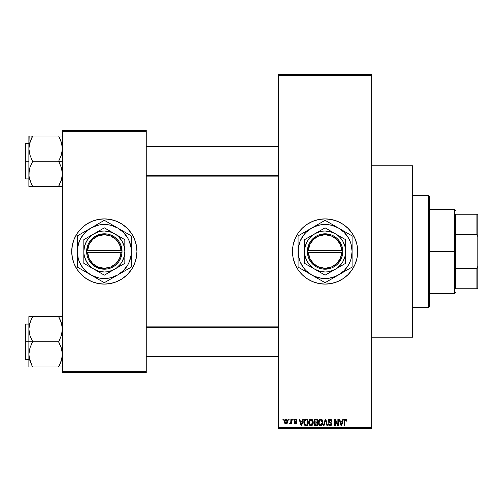 <?xml version="1.0" encoding="UTF-8"?>
<svg xmlns="http://www.w3.org/2000/svg" width="503" height="503" viewBox="0 0 503 503"><rect width="100%" height="100%" fill="white"/><g stroke="black" fill="none" stroke-linecap="round" stroke-linejoin="round"><path stroke-width="0.75" d="M325.089 218.899A32.601 32.601 0 0 0 292.488 251.5A32.601 32.601 0 0 0 325.089 284.101A32.601 32.601 0 0 1 292.488 251.5A32.601 32.601 0 0 1 325.089 218.899L331.446 219.522L337.563 221.383L343.197 224.395L348.139 228.45L352.194 233.386L355.206 239.026L357.061 245.137L357.69 251.5L357.061 257.863L355.206 263.974L352.194 269.614L348.139 274.55L343.197 278.605L337.563 281.617L331.446 283.478L325.089 284.101L318.726 283.478L312.608 281.617L306.975 278.605L302.033 274.55L297.977 269.614L294.965 263.974L293.111 257.863L292.488 251.5L293.111 245.137L294.965 239.026L297.977 233.386L302.033 228.45L306.975 224.395L312.608 221.383L318.726 219.522L325.089 218.899A32.601 32.601 0 0 1 357.69 251.5A32.601 32.601 0 0 1 325.089 284.101A32.601 32.601 0 0 0 357.69 251.5A32.601 32.601 0 0 0 325.089 218.899M371.66 337.199L412.649 337.199L412.649 165.801L371.66 165.801L412.649 165.801L412.649 337.199L371.66 337.199M104.328 218.899A32.601 32.601 0 0 0 71.722 251.5A32.601 32.601 0 0 0 104.328 284.101A32.601 32.601 0 0 1 71.722 251.5A32.601 32.601 0 0 1 104.328 218.899L110.685 219.522L116.803 221.383L122.436 224.395L127.378 228.45L131.434 233.386L134.446 239.026L136.3 245.137L136.929 251.5L136.3 257.863L134.446 263.974L131.434 269.614L127.378 274.55L122.436 278.605L116.803 281.617L110.685 283.478L104.328 284.101L97.966 283.478L91.848 281.617L86.214 278.605L81.272 274.55L77.217 269.614L74.205 263.974L72.35 257.863L71.722 251.5L72.35 245.137L74.205 239.026L77.217 233.386L81.272 228.45L86.214 224.395L91.848 221.383L97.966 219.522L104.328 218.899A32.601 32.601 0 0 1 136.929 251.5A32.601 32.601 0 0 1 104.328 284.101A32.601 32.601 0 0 0 136.929 251.5A32.601 32.601 0 0 0 104.328 218.899M278.511 75.45L278.511 427.55L371.66 427.55L371.66 75.45L278.511 75.45L278.511 74.519L371.66 74.519L371.66 75.45L371.66 74.519L278.511 74.519L278.511 428.481L371.66 428.481L371.66 75.45L278.511 75.45M288.508 420.099L288.508 419.169L289.099 419.169L289.099 420.099L288.508 420.099L289.099 420.099L289.099 419.169L288.508 419.169L289.099 419.169L289.099 420.099L288.508 420.099L288.508 419.169L288.508 420.099M290.822 423.287L290.168 423.991L289.609 423.74L289.778 423.061L290.765 422.595L290.879 419.169L291.47 419.169L291.47 423.91L290.879 423.91L290.879 423.155L290.313 423.972L289.609 423.74L289.778 423.061L290.677 422.828L290.879 421.627L290.765 422.595L289.778 423.061L289.609 423.74L290.168 423.991L290.879 423.155L290.879 423.91L291.47 423.91L291.47 419.169L290.879 419.169L291.47 419.169L291.47 423.91L290.879 423.91M292.57 420.099L292.57 419.169L293.161 419.169L293.161 420.099L292.57 420.099L293.161 420.099L293.161 419.169L292.57 419.169L293.161 419.169L293.161 420.099L292.57 420.099L292.57 419.169L292.57 420.099M294.092 420.615L294.947 419.181L296.657 419.64L296.971 420.609L296.38 420.69L295.487 419.76L294.689 420.495L296.783 422.092L296.324 423.796L295.286 423.972L294.4 423.413L294.18 422.639L294.771 422.551L295.531 423.319L296.298 422.74L294.488 421.671L294.092 420.615L296.298 422.74L295.531 423.319L294.771 422.551L294.18 422.639L295.55 423.991L296.889 422.639L294.689 420.495L295.487 419.76L296.38 420.69L296.971 420.609L295.525 419.081L294.092 420.615M302.869 419.169L302.36 421.112L302.869 419.169L303.491 419.169L301.693 425.689L301.064 425.689L299.172 419.169L299.794 419.169L300.31 421.112L302.36 421.112L300.31 421.112L299.794 419.169L299.172 419.169L301.064 425.689L301.693 425.689L303.491 419.169L302.869 419.169L303.491 419.169L301.693 425.689L301.064 425.689L299.172 419.169L299.794 419.169M310.948 419.081L312.332 419.691L313.099 421.181L313.212 422.916L312.621 424.821L311.741 425.601L310.659 425.752L309.697 425.305L308.886 424.01L308.968 420.621L309.754 419.502L310.948 419.081L309.251 420.08L308.66 422.419C308.559 424.23 309.32 425.343 310.942 425.771C312.596 425.331 313.363 424.192 313.231 422.344L312.646 420.106L310.948 419.081M320.681 419.081L322.071 419.691L322.838 421.181L322.951 422.916L322.36 424.821L321.48 425.601L320.398 425.752L319.273 425.148L318.625 424.01L318.707 420.621L319.493 419.502L320.681 419.081L318.984 420.08L318.399 422.419C318.292 424.23 319.053 425.343 320.681 425.771C322.335 425.331 323.102 424.192 322.97 422.344L322.385 420.106L320.681 419.081M345.398 419.081L346.328 419.54L346.68 421.112L346.089 421.2L345.58 419.879L344.769 420.238L344.649 425.689L344.058 425.689L344.266 419.835L345.398 419.081L344.058 421.263L344.058 425.689L344.649 425.689L344.731 420.338L345.372 419.842L346.089 421.2L346.68 421.112L346.328 419.54L345.536 419.087M342.839 419.169L342.329 421.112L342.839 419.169L343.461 419.169L341.656 425.689L341.034 425.689L339.141 419.169L339.764 419.169L340.28 421.112L342.329 421.112L340.28 421.112L339.764 419.169L339.141 419.169L341.034 425.689L341.656 425.689L343.461 419.169L342.839 419.169L343.461 419.169L341.656 425.689L341.034 425.689L339.141 419.169L339.764 419.169M337.871 419.169L337.871 424.387L337.871 419.169L338.469 419.169L338.469 425.689L337.834 425.689L335.331 420.458L335.331 425.689L334.74 425.689L334.74 419.169L335.375 419.169L337.871 424.387L335.375 419.169L334.74 419.169L334.74 425.689L335.331 425.689L335.331 420.458L337.834 425.689L338.469 425.689L338.469 419.169L337.871 419.169L338.469 419.169L338.469 425.689L337.834 425.689M328.138 420.973L328.635 419.609L329.61 419.112L330.98 419.326L331.703 420.131L331.949 421.281L331.351 421.369L330.968 420.288L330.22 419.873L329.258 419.992L328.748 420.728L329.006 421.677L331.1 422.57L331.678 423.344L331.672 424.664L331.075 425.494L329.905 425.764L328.767 425.205L328.302 423.822L328.899 423.74L329.295 424.752L330.182 425.01L330.955 424.651L331.175 423.79L330.798 423.136L328.641 422.262L328.138 420.973L329.037 422.526L330.999 423.3L331.181 423.966L330.069 425.01L328.899 423.74L328.302 423.822L330.087 425.771L331.779 423.985L328.729 420.961L329.93 419.842L331.351 421.369L331.949 421.281L329.981 419.081L328.138 420.973M325.296 420.954L323.989 425.689L323.366 425.689L325.227 419.169L325.806 419.169L327.566 425.689L326.95 425.689L325.554 419.93L323.989 425.689L323.366 425.689L323.989 425.689L325.554 419.93L326.95 425.689L327.566 425.689L325.806 419.169L325.227 419.169L325.806 419.169L327.566 425.689L326.95 425.689L325.667 420.445M315.714 419.169L313.91 421.08L314.796 419.332L317.55 419.169L317.55 425.689L314.513 425.255L314.086 423.853L314.721 422.683L313.91 421.08L314.721 422.683L314.079 424.048L315.708 425.689L317.55 425.689L317.55 419.169L315.714 419.169L317.55 419.169L317.55 425.689L315.708 425.689M306.076 419.169L306.076 419.169C304.422 419.508 303.68 420.609 303.831 422.463L304.755 419.584L307.811 419.169L307.811 425.689L304.824 425.349L304.089 424.236L303.831 422.463L305.214 425.569L307.811 425.689L307.811 419.169L306.076 419.169L307.811 419.169L307.811 425.689M284.358 421.589L284.667 419.948L285.591 419.137L286.785 419.32L287.496 420.313L287.332 423.149L286.414 423.935L285.239 423.765L284.358 421.589L286.006 423.991L287.659 421.539L286.006 419.081L284.358 421.589L284.805 423.337M282.919 420.099L282.919 419.169L283.51 419.169L283.51 420.099L282.919 420.099L283.51 420.099L283.51 419.169L282.919 419.169L283.51 419.169L283.51 420.099L282.919 420.099L282.919 419.169L282.919 420.099M62.41 130.409L146.241 130.409L146.241 131.34L62.41 131.34L62.41 371.66L146.241 371.66L146.241 130.409L62.41 130.409L62.41 131.34L62.41 130.409M62.41 372.591L146.241 372.591L146.241 131.34L62.41 131.34L62.41 372.591L62.41 371.66L146.241 371.66L146.241 372.591L62.41 372.591M136.772 248.306L136.3 245.137M127.378 228.45L125.008 226.3M71.879 254.694L72.35 257.863M81.272 274.55L83.643 276.7M278.511 428.481L278.511 427.55L371.66 427.55L371.66 428.481L278.511 428.481M328.283 283.944L328.811 283.887M353.842 266.867L355.206 263.974M356.287 242.037L355.206 239.026M350.289 230.82L349.975 230.443M331.446 219.522L331.119 219.459M321.889 219.056L321.36 219.113M296.336 236.133L294.965 239.026M293.89 260.963L294.965 263.974M299.889 272.18L300.197 272.557M318.726 283.478L319.053 283.541M346.68 421.112L346.077 420.986M345.479 419.854L344.687 420.552M344.731 420.338L344.662 420.772M344.649 425.689L344.058 425.689L344.058 421.263M344.058 421.08L344.266 419.829M344.448 419.515L344.863 419.188M341.575 423.771L342.128 421.879L340.481 421.879L341.059 424.004L340.481 421.879L342.128 421.879L341.304 425.01L340.971 423.671L341.304 425.01L341.493 424.079M335.331 425.689L334.74 425.689L334.74 419.169L335.375 419.169M331.829 420.464L331.905 420.816M331.949 421.281L331.351 421.369L331.251 420.797M330.075 419.854L329.704 419.86M329.258 419.992L328.773 420.615M328.773 420.621L328.729 420.961M329.201 421.828L329.698 422.036M331.106 422.577L331.678 424.664M331.666 424.689L331.194 425.393M330.433 425.745L330.087 425.771M329.905 425.764L329.54 425.701M329.364 425.639L329.044 425.456M328.302 423.822L328.899 423.74L328.981 424.218M331.024 424.557L331.169 424.18M331.175 424.117L330.798 423.136M331.181 423.966L330.999 423.3L329.672 422.753M330.999 423.3L329.748 422.778M328.346 421.885L328.182 421.445M328.641 419.609L329.207 419.219M328.918 419.37L329.616 419.106M328.258 420.244L328.163 420.602L328.258 420.244M331.112 424.387L330.873 424.746M325.227 419.169L323.366 425.689L325.227 419.169M322.63 420.577L322.832 421.149M322.945 422.941L322.882 423.463M319.858 425.582L319.436 425.305M319.059 424.89L318.839 424.532M318.5 423.545L318.877 424.601M319.135 419.867L318.405 422.111M319.707 419.345L320.172 419.15M320.958 419.1L321.436 419.232M321.669 419.357L322.065 419.684M318.707 420.621L318.525 421.206M320.556 425.004L321.511 424.746M320.204 424.922L319.468 424.337L320.436 424.991M319.292 424.023L318.99 422.438L319.242 423.916L320.788 425.004M320.474 419.86L319.323 420.76L318.99 422.438L320.474 419.86M320.581 419.848L321.474 420.093L320.688 419.842L322.373 422.551L321.832 424.444L322.379 422.331L320.675 425.01L320.31 424.96M319.185 421.068L319.242 423.916M322.36 421.91L321.637 420.219M322.19 421.074L321.782 420.37M315.381 425.67L314.52 425.255M314.708 425.431L314.325 424.991M314.633 419.42L314.972 419.263M315.79 422.218L316.959 422.218L316.959 419.93L315.702 419.93L316.959 419.93L316.959 422.218L314.847 421.973L314.627 420.445L314.501 421.074L315.79 422.218L314.501 421.074L314.815 420.187L315.702 419.93L315.016 420.043M315.576 424.916L316.959 424.922L316.959 422.979L315.224 423.042L314.671 423.941L315.224 423.042L316.959 422.979L316.959 424.922L315.928 424.922L314.671 423.941L314.928 424.689L315.658 424.922M314.677 423.796L314.689 424.174M315.846 422.979L314.79 423.388M312.916 420.627L313.099 421.181M313.174 421.558L313.224 422.048M313.206 422.941L313.143 423.463M313.023 423.954L312.627 424.809M312.445 425.048L312.023 425.437M310.118 425.582L309.697 425.305M308.76 423.545L309.106 424.532M308.685 422.985L308.66 422.419M308.666 422.111L308.723 421.545M309.955 419.357L310.678 419.1M311.219 419.1L311.697 419.232M311.703 419.238L312.646 420.106M308.943 424.161L309.144 424.601L308.943 424.161M311.231 425.752L311.722 425.607M310.816 425.004L311.772 424.746M310.697 424.991L309.603 424.13L309.251 422.438L309.552 424.023M310.735 419.86L309.584 420.76L309.251 422.438L310.735 419.86M310.841 419.848L311.734 420.093L310.948 419.842L312.64 422.331L312.332 424.067L312.64 422.331L311.049 425.004M309.446 421.068L309.502 423.916M312.621 421.91L311.898 420.219M305.679 425.664L305.214 425.569M305.114 425.525L304.51 425.035M304.277 424.664L303.843 422.922M304.082 424.218L303.931 423.627M304.082 420.709L303.856 421.898M304.284 420.219L304.56 419.785M304.491 423.381L304.774 424.23M305.038 420.269L304.661 420.879L306.151 419.93L307.22 419.93L307.22 424.922L305.327 424.796L304.428 422.47L304.579 421.149M305.673 419.967L305.139 420.181M304.692 424.073L305.428 424.834L307.22 424.922L307.22 419.93L306.031 419.93M304.849 424.356L306.17 424.922L305.422 424.834M304.881 420.451L304.434 422.797M301.605 423.771L302.158 421.879L300.511 421.879L301.335 425.01L300.511 421.879L302.158 421.879L301.228 424.545M295.959 419.137L295.525 419.081M296.952 420.458L296.38 420.69L296.305 420.338M295.839 419.823L295.179 419.798M295.487 419.76L294.689 420.495L295.424 421.187L294.84 420.923M296.449 421.646L296.789 422.099M295.022 423.91L294.595 423.652M294.205 422.816L294.771 422.551L295.531 423.319L296.298 422.74L296.028 422.3M294.771 422.551L295.236 423.268M296.28 422.872L295.431 422.074L296.148 422.382M294.437 421.621L294.167 421.156L294.437 421.621M294.098 420.464L294.173 420.043M290.168 423.991L289.609 423.74L290.168 423.991M290.728 422.715L289.778 423.061L290.514 423.029M290.879 419.169L290.879 421.627M286.421 419.137L286.785 419.32M287.496 420.319L287.59 420.715M284.421 420.747L284.736 419.829M284.421 422.401L284.547 422.847M285.471 419.961L284.956 421.256L285.245 422.86M285.138 422.671L286.025 423.319L284.95 421.539L285.993 419.76L287.068 421.539L286.025 423.319L286.647 423.017L286.917 420.521M287.024 420.961L286.723 420.156L285.849 419.772M341.059 424.004L341.147 424.337M341.21 424.601L341.304 425.01M320.059 419.992L319.707 420.238M319.562 420.395L319.323 420.76M312.288 420.709L312.042 420.37M310.32 419.992L309.974 420.238M309.823 420.395L309.584 420.76M304.661 420.879L304.434 422.067M301.335 425.01L301.391 424.695M284.956 421.256L284.956 421.828M286.735 422.904L287.056 421.25M286.723 420.156L286.276 419.81M428.481 195.61L429.411 196.541L429.411 306.459L428.481 307.39L412.649 307.39L428.481 307.39L428.481 195.61L412.649 195.61L428.481 195.61L428.481 307.39L429.411 306.459L429.411 196.541L428.481 195.61M30.991 363.487L29.149 357.589L28.878 354.364L29.91 348.051L32.601 341.462L29.922 335.507L28.878 329.163L28.878 341.763L32.601 341.763L29.922 335.507L28.878 329.163L29.91 322.851L32.601 316.557L58.681 316.557L61.366 322.813L62.41 329.163L61.379 335.47L58.681 341.763L32.601 341.763L58.681 341.763L61.366 348.013L62.41 354.364L61.379 360.67L58.681 366.964L32.601 366.964L29.922 360.708L28.878 354.364L29.91 348.051L32.601 341.763L28.878 341.763L28.878 366.964L60.19 366.964M25.71 341.763L25.71 324.064L25.71 341.763L28.878 341.763L25.71 341.763L25.71 359.456L25.15 358.897L25.15 324.624L25.71 359.456L25.71 341.763L25.15 341.763L25.15 324.624L25.71 324.064L25.71 341.763M62.139 366.964L58.681 366.964L61.781 359.268M29.514 359.305L29.916 360.689M31.909 365.385L29.149 357.589M61.768 324.215L61.372 322.832M60.297 320.034L62.133 325.931L62.41 329.163L61.379 335.47L58.681 342.065L61.366 348.013L62.133 351.138L62.146 357.539L60.19 363.719L61.372 360.689M59.373 318.135L58.681 316.557L62.41 316.557L28.878 316.557L28.878 329.163L29.91 322.851L32.601 316.859L29.922 322.813L29.149 325.957L29.507 324.253M32.601 316.859L31.098 319.795L32.601 316.557L28.878 316.557L28.878 366.964L31.098 366.964M25.15 341.763L25.15 358.897L25.15 341.763M29.903 360.664L29.52 359.331L29.91 360.67M29.91 366.964L28.878 366.964M32.601 366.964L31.092 363.719M29.91 316.557L31.098 316.557M29.143 325.982L31.098 319.795L29.532 324.152M60.19 319.795L58.681 316.859L61.366 322.813L62.133 325.931M59.373 316.557L60.184 316.557M61.756 324.152L61.379 322.851L61.756 324.152M278.511 327.334L146.241 327.334L278.511 327.334M146.241 175.666L278.511 175.666L146.241 175.666M455.492 214.24L455.492 234.423L455.492 214.24L476.919 214.24L455.492 214.24M455.492 251.5L455.492 234.423L455.492 268.577L455.492 251.5L454.561 251.5L455.492 251.5M429.411 209.581L454.561 209.581L454.561 251.5L454.561 209.581L455.492 210.512M429.411 251.5L454.561 251.5L429.411 251.5M455.492 288.76L455.492 268.577L455.492 288.76L477.85 288.76L477.85 266.2L476.919 268.577L455.492 268.577L476.919 268.577L476.919 288.76L476.919 268.577L477.85 266.2L477.85 288.76L455.492 288.76M429.411 293.419L454.561 293.419L454.561 251.5L454.561 293.419L455.492 292.488M477.85 214.24L476.919 214.24L476.919 234.423L477.85 236.8L477.85 266.2L477.85 214.24L477.85 236.8L476.919 234.423L476.919 214.24L477.85 214.24M455.492 234.423L476.919 234.423L455.492 234.423M60.297 139.513L62.133 145.411L62.41 148.637L61.379 154.949L58.681 161.237L62.41 161.237L58.681 161.538L61.366 167.493L62.41 173.837L61.379 180.149L58.681 186.141L61.366 180.187L62.139 177.043L61.781 178.747M25.71 161.237L25.71 178.936L25.71 161.237L25.15 161.237L25.15 178.376L25.15 144.103L25.71 143.544L25.71 178.936L25.15 178.376L25.15 161.237L28.878 161.237L25.71 161.237L25.71 143.544L25.71 161.237M62.41 136.036L58.681 136.036L61.366 142.292L62.41 148.637L61.379 154.949L58.681 161.237L32.601 161.237L58.681 161.237L61.366 167.493L62.41 173.837L61.379 180.149L58.681 186.443L32.601 186.443L29.922 180.187L29.017 176.144L29.143 170.662L29.91 167.53L32.601 161.538L29.922 154.987L28.878 148.637L29.143 145.461L31.092 139.281L29.507 143.732M29.514 178.785L29.916 180.168M30.991 182.966L29.149 177.069L28.878 173.837L28.878 186.443L61.372 186.443M61.768 143.695L61.379 142.336M29.149 136.036L28.878 148.637L29.91 142.33L32.601 136.338L31.098 139.274L32.601 136.036L28.878 136.036L31.098 136.036L28.878 136.036L28.878 173.837L29.91 167.53L32.601 161.538L29.922 154.987L28.878 148.637L28.878 186.443L32.601 186.443L29.922 180.187L29.143 177.018M61.372 136.036L32.601 136.036L58.681 136.036L61.366 142.292L62.133 145.411M25.15 161.237L25.15 144.103L25.15 161.237M32.601 136.338L31.098 139.274L32.601 136.338L31.098 136.036M30.997 139.488L29.91 142.33M29.91 186.443L28.878 186.443L29.91 186.443M31.909 186.443L31.098 186.443M31.909 184.865L31.098 183.205M29.532 178.848L29.91 180.149L29.532 178.848M58.681 136.036L60.184 136.036M59.373 137.615L60.19 139.281M60.184 186.443L58.681 186.141L61.756 178.848M58.681 366.662L61.366 360.708L62.133 357.589M61.762 359.331L61.379 360.664M58.681 186.141L61.366 180.187L62.133 177.069M31.098 139.274L29.149 145.411M29.52 143.669L29.903 142.336M341.826 252.431L308.345 252.431L309.879 258.555L313.564 263.679L318.889 267.08L325.089 268.269L331.288 267.08L336.608 263.679L340.298 258.555L341.826 252.431A16.769 16.769 0 0 1 325.089 268.269A16.769 16.769 0 0 1 308.345 252.431L307.415 252.431A17.699 17.699 0 0 0 325.089 269.199A17.699 17.699 0 0 0 342.763 252.431L341.826 252.431L342.763 252.431L342.266 255.75L341.16 258.913L339.468 261.812L337.268 264.339L334.627 266.408L331.647 267.942L325.089 269.199L321.75 268.879L318.531 267.942L315.544 266.408L312.904 264.339L310.703 261.812L309.018 258.913L307.905 255.75L307.39 250.569L309.018 244.087L310.703 241.189L312.904 238.661L315.544 236.592L318.531 235.058L325.089 233.801L331.647 235.058L334.627 236.592L337.268 238.661L339.468 241.189L341.16 244.087L342.266 247.25L342.788 252.431L308.345 252.431M325.076 275.16L314.84 269.25A20.491 20.491 0 0 1 314.84 233.75A20.491 20.491 0 0 1 335.331 233.75L345.58 239.667L325.089 227.84L304.592 239.667L325.089 227.84L304.592 239.667L304.592 263.333L304.592 239.667L304.592 263.333L325.089 275.16L345.58 263.333L345.58 251.5A20.491 20.491 0 0 1 335.331 269.25L345.58 263.333M345.567 263.339L335.331 269.25A20.491 20.491 0 0 1 314.84 269.25L325.089 275.16M333.25 277.977L325.391 282.516L338.594 274.896L344.19 270.601L348.478 265.006L350.044 261.837L351.182 258.492L352.1 251.5L351.182 244.508L350.044 241.163L348.478 237.994L344.19 232.399L338.594 228.104L332.081 225.407L328.61 224.715L321.562 224.715L318.097 225.407L311.583 228.104L305.987 232.399L303.655 235.058L300.128 241.163L298.304 247.973L298.304 255.027L300.128 261.837L303.655 267.942L305.987 270.601L311.583 274.896L314.752 276.455L321.562 278.285L325.089 278.511L328.61 278.285L335.426 276.455L350.534 267.998M343.939 231.191L326.648 221.213M318.399 224.168L298.38 235.731A31.016 31.016 0 0 0 298.072 236.253L298.072 251.5A27.011 27.011 0 0 1 338.594 228.104L325.391 220.484A31.016 31.016 0 0 0 324.781 220.484L304.78 232.034M306.239 271.809L311.583 274.896A27.011 27.011 0 0 1 298.072 251.5L298.072 257.825M304.78 270.966L324.781 282.516A31.016 31.016 0 0 0 325.391 282.516L351.798 267.269A31.016 31.016 0 0 0 352.1 266.747L352.1 245.175M352.1 263.107L352.1 251.5A27.011 27.011 0 0 1 311.583 274.896L318.355 278.807M298.072 243.672L298.072 266.747A31.016 31.016 0 0 0 298.38 267.269L304.761 270.96M338.594 228.104A27.011 27.011 0 0 1 352.1 251.5L352.1 236.253A31.016 31.016 0 0 0 351.798 235.731L342.034 230.091M352.1 247.539L352.1 251.5M352.1 238.46L352.1 239.887M351.798 235.731A31.016 31.016 0 0 1 352.1 236.253M348.17 233.637L348.629 233.901M333.25 225.023L335.155 226.117M324.781 220.484A31.016 31.016 0 0 1 325.391 220.484M321.159 222.578L321.618 222.313M311.583 228.104L315.023 226.117M316.921 225.023L318.349 224.2M306.239 231.191L308.106 230.11M299.637 235.002L304.761 232.04M298.072 236.253A31.016 31.016 0 0 1 298.38 235.731M298.072 243.653L298.072 239.893M298.072 247.52L298.072 245.407M298.072 255.461L298.072 251.5M298.38 267.269A31.016 31.016 0 0 1 298.072 266.747L298.072 263.113M301.989 269.356L301.542 269.099M311.583 274.896L308.169 272.922M325.391 282.516A31.016 31.016 0 0 1 324.781 282.516L318.399 278.832M329.019 280.423L328.547 280.693M338.594 274.896L335.155 276.883M316.921 277.977L315.054 276.901M352.1 266.747A31.016 31.016 0 0 1 351.798 267.269M352.1 255.474L352.1 257.593M343.939 271.809L342.059 272.89M303.661 235.046L301.693 237.994M346.51 267.954L348.478 265.006M345.58 242.484L345.58 239.667L335.331 233.75A20.491 20.491 0 0 1 345.58 251.5L345.58 242.484M335.331 269.25L337.563 267.759L341.342 263.974L342.832 261.749L344.882 256.807L345.58 251.5L345.404 248.828L344.882 246.193L342.832 241.251L339.575 237.007L337.563 235.241L335.331 233.75L330.389 231.707L325.089 231.009L322.41 231.185L319.782 231.707L314.84 233.75L310.596 237.007L308.829 239.026L307.339 241.251L305.296 246.193L304.768 248.828L304.768 254.172L305.296 256.807L307.339 261.749L310.596 265.993L312.615 267.759L314.84 269.25L319.782 271.293L325.089 271.991L327.761 271.815L330.389 271.293L335.331 269.25M308.345 250.569L341.826 250.569L340.298 244.445L336.608 239.321L331.288 235.92L325.089 234.731L318.889 235.92L313.564 239.321L309.879 244.445L308.345 250.569A16.769 16.769 0 0 1 325.089 234.731A16.769 16.769 0 0 1 341.826 250.569L342.763 250.569A17.699 17.699 0 0 0 325.089 233.801A17.699 17.699 0 0 0 307.415 250.569L341.826 250.569M342.788 252.431L342.788 250.569L342.763 252.431M307.415 252.431L307.39 250.569L307.39 252.431M121.066 252.431L87.585 252.431L89.119 258.555L92.803 263.679L98.123 267.08L104.328 268.269L110.528 267.08L115.847 263.679L119.538 258.555L121.066 252.431A16.769 16.769 0 0 1 104.328 268.269A16.769 16.769 0 0 1 87.585 252.431L86.654 252.431A17.699 17.699 0 0 0 104.328 269.199A17.699 17.699 0 0 0 122.003 252.431L121.066 252.431L122.003 252.431L121.506 255.75L120.399 258.913L118.708 261.812L116.507 264.339L113.867 266.408L110.88 267.942L107.667 268.879L104.328 269.199L97.771 267.942L94.784 266.408L92.143 264.339L89.943 261.812L88.258 258.913L87.145 255.75L86.629 250.569L88.258 244.087L89.943 241.189L92.143 238.661L94.784 236.592L97.771 235.058L104.328 233.801L107.667 234.121L110.88 235.058L113.867 236.592L116.507 238.661L118.708 241.189L120.399 244.087L121.506 247.25L122.022 252.431L122.022 250.569A17.699 17.699 0 0 0 104.328 233.801A17.699 17.699 0 0 0 86.654 250.569L121.066 250.569L119.538 244.445L115.847 239.321L110.528 235.92L104.328 234.731L98.123 235.92L92.803 239.321L89.119 244.445L87.585 250.569A16.769 16.769 0 0 1 104.328 234.731A16.769 16.769 0 0 1 121.066 250.569L122.003 250.569L122.022 252.431L87.585 252.431M104.316 275.16L94.08 269.25A20.491 20.491 0 0 1 94.08 233.75A20.491 20.491 0 0 1 114.571 233.75L124.819 239.667L104.328 227.84L83.831 239.667L104.328 227.84L83.831 239.667L83.831 263.333L83.831 239.667L83.831 263.333L104.328 275.16L124.819 263.333L124.819 239.667L124.819 251.5A20.491 20.491 0 0 1 114.571 269.25L124.819 263.333M124.807 263.339L114.571 269.25A20.491 20.491 0 0 1 94.08 269.25L104.328 275.16M112.49 277.977L104.63 282.516L117.834 274.896L123.43 270.601L127.718 265.006L129.284 261.837L131.107 255.027L131.34 251.5L131.107 247.973L129.284 241.163L127.718 237.994L123.43 232.399L117.834 228.104L111.32 225.407L107.849 224.715L100.801 224.715L97.337 225.407L90.817 228.104L85.227 232.399L80.933 237.994L79.367 241.163L77.544 247.973L77.311 251.5L78.235 258.492L79.367 261.837L82.894 267.942L85.227 270.601L90.817 274.896L97.337 277.593L100.801 278.285L107.849 278.285L111.32 277.593L117.834 274.896L124.631 270.966M123.178 231.191L105.888 221.213M97.595 224.193L84.02 232.034M85.479 271.809L90.817 274.896A27.011 27.011 0 0 1 90.817 228.104L77.619 235.731A31.016 31.016 0 0 0 77.311 236.253L77.311 257.825M84.02 270.966L97.62 278.819M131.34 263.113L131.34 251.5A27.011 27.011 0 0 1 117.834 274.896L131.038 267.269A31.016 31.016 0 0 0 131.34 266.747L131.34 245.175M117.834 274.896A27.011 27.011 0 0 1 90.817 274.896L104.02 282.516A31.016 31.016 0 0 0 104.63 282.516L114.388 276.883M77.311 243.672L77.311 266.747A31.016 31.016 0 0 0 77.619 267.269L84.001 270.96M90.817 228.104A27.011 27.011 0 0 1 117.834 228.104L104.63 220.484A31.016 31.016 0 0 0 104.02 220.484L94.231 226.136M117.834 228.104A27.011 27.011 0 0 1 131.34 251.5L131.34 236.253A31.016 31.016 0 0 0 131.038 235.731L121.273 230.091M131.34 247.539L131.34 251.5M131.34 238.46L131.34 239.887M131.038 235.731A31.016 31.016 0 0 1 131.34 236.253M127.41 233.637L127.869 233.901M112.49 225.023L114.388 226.117M104.02 220.484A31.016 31.016 0 0 1 104.63 220.484M100.399 222.578L100.858 222.313M96.161 225.023L97.588 224.2M85.479 231.191L87.346 230.11M78.877 235.002L84.001 232.04M77.311 236.253A31.016 31.016 0 0 1 77.619 235.731M77.311 243.653L77.311 239.893M77.311 247.52L77.311 245.407M77.311 255.461L77.311 251.5M77.619 267.269A31.016 31.016 0 0 1 77.311 266.747L77.311 263.113M81.228 269.356L80.782 269.099M90.817 274.896L87.377 272.909M104.63 282.516A31.016 31.016 0 0 1 104.02 282.516L97.639 278.832M108.258 280.423L107.787 280.693M96.161 277.977L94.262 276.883M131.34 266.747A31.016 31.016 0 0 1 131.038 267.269M131.34 255.474L131.34 257.593M123.178 271.809L121.298 272.89M129.774 267.998L124.65 270.96M82.901 235.046L80.933 237.994M125.75 267.954L127.718 265.006M124.819 242.484L124.819 239.667L114.571 233.75A20.491 20.491 0 0 1 124.819 251.5L124.819 242.484M114.571 269.25L116.803 267.759L120.582 263.974L122.072 261.749L124.122 256.807L124.819 251.5L124.643 248.828L124.122 246.193L122.072 241.251L118.815 237.007L116.803 235.241L114.571 233.75L109.629 231.707L104.328 231.009L101.65 231.185L99.022 231.707L94.08 233.75L91.848 235.241L88.069 239.026L86.579 241.251L84.529 246.193L83.831 251.5L84.007 254.172L84.529 256.807L86.579 261.749L89.836 265.993L91.848 267.759L94.08 269.25L99.022 271.293L104.328 271.991L107.001 271.815L109.629 271.293L114.571 269.25M86.654 252.431L86.629 250.569L86.629 252.431M87.585 250.569L121.066 250.569M28.878 324.064L25.71 324.064M28.878 359.456L25.71 359.456M146.241 356.665L278.511 356.665M146.241 326.856L278.511 326.856M278.511 146.335L146.241 146.335M278.511 176.144L146.241 176.144M28.878 178.936L25.71 178.936M28.878 143.544L25.71 143.544"/></g></svg>
